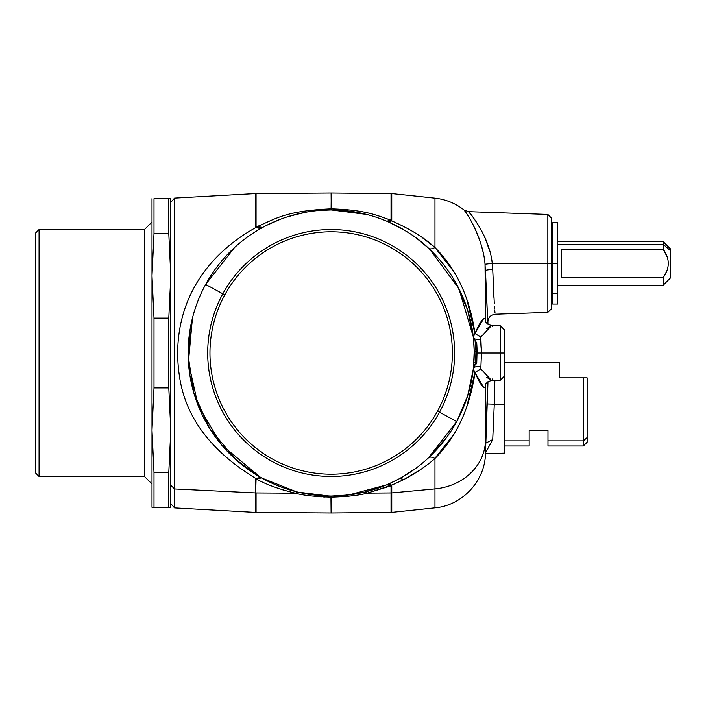 <?xml version="1.0" encoding="UTF-8"?>
<svg xmlns="http://www.w3.org/2000/svg" width="706" height="706" viewBox="0 0 706 706"><rect width="100%" height="100%" fill="white"/><g stroke="black" fill="none" stroke-linecap="round" stroke-linejoin="round"><path stroke-width="1.06" d="M476.02 362.337L476.312 351.235L476.268 357.033L476.312 351.235L476.268 357.033L476.312 351.235L477.062 351.226L476.753 362.619L477.062 351.226L476.312 351.235L476.268 357.033L476.312 351.235L477.062 351.226L476.859 345.216M504.322 362.407L559.276 362.407L559.276 377.842L583.368 377.842L583.368 445.98L583.368 440.862L587.136 437.561L587.136 377.842L587.136 437.561L583.368 440.862L583.368 377.842L587.136 377.842L559.276 377.842L559.276 367.526M331.308 209.947L331.105 193.02L331.229 208.844C366.52 209.947 376.863 215.515 391.036 220.193L391.036 193.541L391.036 220.193L386.747 221.199L391.036 220.193C376.854 215.515 366.52 209.947 331.229 208.844L331.229 193.02L331.105 208.844C284.359 210.953 275.411 219.151 257.258 226.52L256.066 227.129L256.066 193.541L255.696 227.597C192.747 262.826 171.496 319.906 179.183 374.383C184.645 416.072 210.15 450.737 255.696 478.403L255.696 492.92L256.066 478.871C265.941 484.404 279.011 489.17 295.284 493.176L256.066 492.938A7.528 6.61 180 0 1 255.696 492.92L255.696 512.441L255.696 492.92L174.567 488.94L174.567 198.095L174.567 488.94L170.808 485.251L174.567 488.94L174.567 507.905L174.567 488.94L255.696 492.92A7.528 6.61 0 0 0 256.066 492.938L256.066 512.459L256.066 492.938L295.284 493.176C302.927 495.33 314.867 496.653 331.105 497.156L331.229 512.98L331.229 497.156C347.555 496.645 359.566 495.303 367.261 493.115L391.036 492.938L391.036 512.459L391.036 492.938A7.528 6.61 0 0 0 391.759 492.903L391.759 512.415L391.759 492.903L434.967 488.896L434.967 507.852L434.967 488.896A56.462 49.552 0 0 0 485.463 441.347L485.463 453.676L487.837 381.796L485.463 441.347A56.462 49.552 180 0 1 434.967 488.896L391.759 492.903A7.528 6.61 180 0 1 391.036 492.938L367.261 493.115L364.711 492.047L384.143 485.869M476.285 356.309L476.303 355.136M477.018 349.293L476.947 347.096M587.136 437.561L587.136 442.212L583.368 445.98L547.988 445.98L547.988 430.545L547.988 440.862L583.368 440.862L547.988 440.862M529.165 430.545L547.988 430.545L529.165 430.545L529.165 440.862L529.165 430.545M168.796 387.912L168.796 318.088L170.808 275.834L170.808 198.668L154.005 198.668L154.005 233.58L168.796 233.58L170.808 275.834L170.808 430.166L168.796 472.42L154.005 472.42L151.993 430.166L151.993 507.332L154.005 507.332L154.005 472.42L168.796 472.42L168.796 507.332L154.005 507.332L170.808 507.332L170.808 275.834L168.796 318.088L154.005 318.088L151.993 275.834L151.993 430.166L154.005 387.912L154.005 318.088L151.993 275.834L151.993 198.668L151.993 275.834L154.005 233.58L151.993 275.834L154.005 318.088L168.796 318.088L168.796 387.912L154.005 387.912L168.796 387.912L170.808 430.166L170.808 507.332L168.796 507.332L168.796 472.42L170.808 430.166L168.796 387.912L170.808 430.166L170.808 220.749M224.799 294.887A121.211 121.211 0 0 1 389.28 246.632A121.211 121.211 0 0 1 437.535 411.113A121.211 121.211 0 0 1 273.054 459.368A121.211 121.211 0 0 1 224.799 294.887L222.814 293.811A123.471 123.471 0 0 1 390.356 244.647A123.471 123.471 0 0 1 439.52 412.189L437.535 411.113A121.211 121.211 0 0 0 389.28 246.632A121.211 121.211 0 0 0 224.799 294.887A121.211 121.211 0 0 0 273.054 459.368A121.211 121.211 0 0 0 437.535 411.113L439.52 412.189A123.471 123.471 0 0 1 271.978 461.353A123.471 123.471 0 0 1 222.814 293.811L224.799 294.887M476.877 345.472L476.753 343.407L476.877 345.472M529.165 440.862L504.322 440.862L529.165 440.862L529.165 445.98L504.322 445.98L504.322 376.245L504.322 453.128L504.252 404.194L494.271 404.194L494.871 380.34L494.271 404.194L504.252 404.194L504.252 453.128L485.463 453.79M331.308 496.053L349.214 494.897M329.455 496.027L320.595 495.647L331.043 496.044L331.105 512.98L330.946 496.044M328.008 496.009L297.826 492.1L329.296 496.027M266.083 480.371L261.494 477.918L296.273 491.72M261.026 481.342L261.829 481.73M282.647 489.805L294.42 492.982L282.647 489.805M259.402 476.735L235.486 459.324M188.131 353L189.667 332.094A143.044 143.044 0 0 0 189.632 373.686M353.609 495.603L348.164 496.265M368.073 492.938L368.558 492.823M386.544 484.89L348.817 494.95M336.241 495.947L334.626 496M325.139 497.042L323.154 496.953M321.301 496.856L317.779 496.6M170.808 202.295L174.567 198.095L255.696 193.559L255.696 227.597L255.696 193.559L331.229 193.02L391.759 193.585L391.759 220.881L388.424 221.922L386.747 221.199L388.424 221.922L391.759 220.881L391.036 220.193L391.759 220.881C410.168 229.009 424.571 237.887 434.967 247.524C432.037 249.103 429.866 249.315 428.463 248.15C418.834 238.628 405.491 229.882 388.424 221.922L404.326 230.085M256.066 227.129L255.696 227.597L260.638 228.559L255.696 227.597L256.066 227.129L261.494 228.082L256.066 227.129L257.258 226.52L262.588 227.473L257.258 226.52C275.411 219.151 284.359 210.953 331.105 208.844L331.043 209.956L319.889 210.406L331.043 209.956L331.105 208.844M477 348.473L476.947 346.99M476.929 346.664L476.877 345.596M476.877 345.508L476.771 343.681M474.944 365.117L473.382 368.32L475.094 364.967C474.45 365.443 474.617 364.764 475.606 362.946L475.941 351.235L476.012 364.155L475.094 364.967L476.012 364.155L475.094 364.967L476.012 364.155L476.012 362.575L476.753 362.619A2.259 2.259 11.9 0 1 476.012 364.155A2.259 2.259 0 0 0 476.753 362.619L476.012 362.575L476.012 364.155L476.012 362.575L476.753 362.619M476.312 351.235L476.109 343.813L475.359 343.01L476.109 343.813L475.941 351.235L475.112 341.148M286.574 217.086L301.541 213.062M266.718 225.302L280.714 219.151M364.367 213.865L342.904 210.441L365.673 214.183M323.833 210.15L329.014 209.973M397.54 479.709L399.746 478.527A143.044 143.044 0 0 1 205.64 284.421L222.814 293.811L205.64 284.421A143.044 143.044 0 0 0 399.746 478.527A143.044 143.044 0 0 0 432.31 251.857A143.044 143.044 0 0 0 205.64 284.421L234.524 247.541L205.64 284.421A143.044 143.044 0 0 1 432.31 251.857A143.044 143.044 0 0 1 456.694 421.579A143.044 143.044 0 0 0 459.182 416.814A143.044 143.044 0 0 1 456.694 421.579L439.52 412.189A123.471 123.471 0 0 0 390.356 244.647A123.471 123.471 0 0 0 222.814 293.811A123.471 123.471 0 0 0 271.978 461.353A123.471 123.471 0 0 0 439.52 412.189L456.694 421.579A143.044 143.044 0 0 1 399.746 478.527L388.424 484.087L391.759 485.119L391.036 485.807L367.261 493.115C359.566 495.303 347.555 496.645 331.229 497.156L331.317 496.044L341.907 495.638M470.258 386.367A143.044 143.044 0 0 0 472.87 372.539A143.044 143.044 0 0 1 470.258 386.367M472.87 333.461A143.044 143.044 0 0 0 470.178 319.28A143.044 143.044 0 0 1 472.87 333.461M474.123 357.889L474.141 348.702M260.638 477.441L261.494 477.918L256.066 478.871L261.494 477.918L260.638 477.441L261.494 477.918L260.638 477.441L261.494 477.918L260.638 477.441L255.696 478.403L260.638 477.441L221.446 444.771L198.068 405.385L188.414 362.081L192.456 318.088L188.149 355.709L193.894 393.189L209.638 428.445L235.786 459.597M366.82 491.526L385.785 485.207M388.123 484.21L386.747 484.801L391.036 485.807L391.036 492.938L391.036 485.807L386.747 484.801L397.452 479.753L388.803 483.91M376.58 488.64L364.711 492.047L367.261 493.115L391.759 485.119L391.759 492.903L391.759 485.119L388.424 484.078M342.339 495.603L331.317 496.044L331.229 497.156M331.105 497.156C314.867 496.653 302.927 495.33 295.284 493.176L297.835 492.1L304.145 493.468M283.838 487.978L297.826 492.1L295.284 493.176C279.02 489.17 265.941 484.404 256.066 478.871L255.696 478.403C210.15 450.737 184.645 416.072 179.183 374.383C171.496 319.906 192.747 262.826 255.696 227.597M257.822 475.8L258.678 476.312M474.114 358.092L473.867 362.822L475.606 362.946L476.241 357.871M473.576 339.471L474.194 351.253L475.941 351.235L475.606 362.946C474.617 364.764 474.45 365.443 475.094 364.967L474.714 364.843M472.296 216.257L468.519 211.668L547.847 214.439L551.748 218.339L551.748 263.409L547.847 263.409L547.847 214.439L547.847 263.409L492.232 263.409C489.893 237.357 469.137 211.438 468.537 211.685C469.975 212.85 484.501 230.712 489.664 250.948L488.931 248.468M552.657 282.232L551.748 282.232L551.748 244.594L552.657 244.594L552.657 263.409L552.657 222.761L557.775 222.761L557.775 263.409L552.657 263.409L557.775 263.409L557.775 293.722L552.657 293.722L552.657 263.409L552.657 293.722L557.775 293.722L557.775 241.576L663.172 241.576L663.172 244.25L670.7 250.859L670.7 277.714L663.172 285.242L663.172 277.635C669.976 268.156 669.976 258.67 663.172 249.183L663.172 241.576L670.7 249.103L670.7 250.859L663.172 244.25L663.172 249.183C669.976 258.67 669.976 268.156 663.172 277.635L561.535 277.635L561.535 249.183L663.172 249.183L667.294 257.143M473.461 382.493L474.873 373.183M456.861 284.721A143.044 143.044 0 0 1 459.121 289.054M469.384 389.836L469.825 388.141M473.294 336.833L458.821 288.454L429.813 249.421M388.397 221.905L387.762 221.631M330.69 209.964L320.418 210.362M301.506 213.071L297.835 213.9M474.044 359.936L474.167 356.556M404.106 479.392L420.423 469.675M434.261 459.085L453.137 435.381M397.284 479.842L396.631 480.177M396.357 480.318L395.889 480.557M392.51 484.81L402.261 480.327M403.17 479.868L392.598 484.766M306.404 212.118L290.572 215.842L306.404 212.118M331.229 208.844L331.317 209.956L366.626 214.421M366.59 214.412L349.399 211.129M336.25 210.053L331.317 209.956M386.747 221.199L388.424 221.922L386.747 221.199L391.036 220.193M364.393 492.126L342.781 495.568M272.993 483.672L261.494 477.918M475.138 341.307L475.35 342.94M473.391 368.285L473.444 367.773M473.814 363.599L474.194 351.253L473.514 367.067M475.606 362.946L473.867 362.822L473.823 363.458M475.262 342.216L475.191 341.678M475.359 343.01L475.941 351.235L474.194 351.253L473.77 341.81M485.472 239.034L489.664 250.948C484.501 230.712 469.975 212.85 468.537 211.685C469.137 211.438 489.893 237.357 492.232 263.409L485.031 264.229C482.966 236.828 464.654 209.779 464.124 210.061C465.386 211.262 478.209 229.891 482.763 251.142C478.209 229.891 465.386 211.262 464.124 210.061C464.654 209.779 482.966 236.828 485.031 264.229L492.232 263.409L492.726 269.498C488.349 269.692 485.931 270.063 485.463 270.61C485.931 270.063 488.349 269.692 492.726 269.498L492.232 263.409L551.748 263.409L551.748 308.487L547.847 312.387L547.847 263.409L547.847 312.387L495.162 314.205C490.502 314.982 488.084 317.585 487.899 322.015L487.978 324.31M422.091 237.472L434.349 246.994M416.266 238.028L428.463 248.15C429.866 249.315 432.037 249.103 434.967 247.524L434.967 247.524C456.535 269.18 469.861 297.835 474.953 333.497L473.311 337L470.214 319.412M473.558 381.937L474.935 372.68M453.34 270.945L441.621 254.884M470.178 319.28L472.843 333.303M485.463 452.899L492.726 439.556L494.271 404.194L492.726 439.556L485.49 452.881M428.463 457.85C429.866 456.685 432.037 456.897 434.967 458.476C432.037 456.897 429.866 456.685 428.463 457.85L456.694 421.579L453.305 427.457M446.457 437.676L428.48 457.832M413.381 474.203L403.973 479.462L391.759 485.119L403.973 479.462L399.746 478.527L403.973 479.462C416.311 472.914 426.645 465.916 434.967 458.476C426.645 465.916 416.311 472.914 403.973 479.462M457.02 285.021L467.681 310.269L473.311 337C473.894 338.959 476.294 339.868 480.53 339.745L481.474 353L480.812 368.859L474.953 372.503L473.311 369L467.663 395.784L456.967 421.085M473.964 344.704L474.211 352.779M474.211 353.344L473.973 361.207M415.207 468.749L399.746 478.527M473.876 362.681L474.211 352.559M473.417 337.945L473.541 339.189M473.311 369C473.894 367.041 476.294 366.132 480.53 366.255C476.294 366.132 473.894 367.041 473.311 369L474.953 372.503C469.861 408.156 456.535 436.82 434.967 458.476L434.967 488.896L434.967 458.476L453.164 435.337M477.071 353L481.474 353L477.071 353M485.525 385.458L485.463 386.341C483.998 389.65 480.495 385.035 474.953 372.503L480.812 368.859L481.474 353L500.422 353L500.422 325.854L504.322 329.755L504.322 353C504.322 382.855 504.322 382.855 504.322 353C504.322 323.145 504.322 323.145 504.322 353L504.322 376.245L500.422 380.146L500.422 353L504.322 353L500.422 353L500.422 380.146L491.561 380.455L492.726 379.228L492.885 377.992M453.517 271.228L434.967 247.524C424.571 237.887 410.168 229.009 391.759 220.881L391.759 193.585L434.967 198.148L434.967 247.524L434.967 198.148C445.804 199.348 455.52 203.319 464.107 210.044L467.637 215.127M487.837 245.159L486.672 241.999M483.275 234.171L482.366 232.336M469.375 217.925L471.837 222.266M473.099 224.693L473.991 226.494M487.837 324.204L485.031 264.229L485.525 320.542M494.906 311.787L494.977 312.493M492.726 269.498L494.297 303.712M494.544 307.419L494.509 306.854M494.738 309.863L494.791 310.49M494.641 308.637L494.588 307.94M494.279 303.421L494.226 302.697M493.962 298.047L493.67 292.363M473.841 338.095L473.311 337L474.953 333.497L466.375 297.482L474.776 332.085M492.726 439.556L485.834 443.121M487.008 403.956L494.271 404.194M453.499 434.799L435.231 458.203M470.214 386.588L472.87 372.539M480.812 368.859L491.561 380.455L486.716 377.348M474.211 353L474.194 351.323M483.407 318.988L474.953 333.497L480.812 337.141L480.53 339.745L477.547 339.657M471.987 222.54L469.278 217.775M486.637 328.731L491.561 325.554L500.422 325.854L500.422 353L481.474 353L480.812 337.141L474.953 333.497C480.495 320.965 483.998 316.35 485.463 319.659L485.463 270.61L487.625 318.891M466.278 408.774L474.953 372.503L483.416 387.02M485.463 386.341L485.463 441.347L485.516 385.529C485.366 383.429 487.387 381.734 491.561 380.455M492.726 326.772L491.561 325.545L480.812 337.141M485.596 320.895L485.463 319.659L485.596 320.895M491.561 325.545C487.387 324.257 485.366 322.563 485.516 320.462L485.463 319.659M557.775 302.574L557.775 293.722L557.775 304.065L552.657 304.065L552.657 293.722L552.657 302.574M670.7 275.967L670.7 250.859M666.676 271.254L663.172 277.635L663.172 285.242L557.775 285.242M663.172 249.183L561.535 249.183L561.535 277.635L663.172 277.635M557.775 244.25L663.172 244.25L557.775 244.25M552.657 246.897L551.748 246.897L552.657 246.897M35.3 233.298L35.3 472.702L39.068 476.471L35.3 472.702L35.3 233.298L39.068 229.529L35.3 233.298M39.068 229.529L39.068 476.471L39.068 229.529L144.465 229.529L144.465 476.471L39.068 476.471L144.465 476.471L151.993 483.998L144.465 476.471L144.465 229.529L39.068 229.529M151.993 222.002L144.465 229.529L151.993 222.002M154.005 198.668L168.796 198.668L168.796 233.58L154.005 233.58L154.005 198.668M154.005 507.332L151.993 507.332L151.993 430.166L154.005 472.42L154.005 507.332M151.993 430.333L151.993 275.834M168.796 198.668L170.808 198.668L170.808 275.834L168.796 233.58L168.796 198.668M154.005 318.088L154.005 387.912L151.993 430.166M487.978 381.69L485.463 453.676C485.075 480.998 462.183 505.549 434.967 507.852L391.036 512.459L331.229 512.98L256.066 512.459L174.567 507.905L170.808 503.705M476.753 343.443L476.012 341.845L476.753 343.398M297.835 492.1L303.262 493.291M476.012 341.845L473.382 337.68M468.519 211.668L464.107 210.044"/></g></svg>
